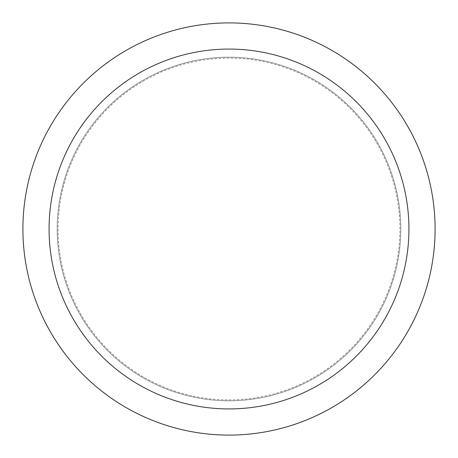 <?xml version="1.0" encoding="UTF-8"?>
<svg xmlns="http://www.w3.org/2000/svg" width="458" height="458" viewBox="0 0 458 458"><rect width="100%" height="100%" fill="white"/><g stroke="black" fill="none" stroke-linecap="round" stroke-linejoin="round"><path stroke-width="0.34" stroke-dasharray="2.29 1.72" d="M400.807 229A171.807 171.807 0 0 0 229 57.193A171.807 171.807 0 0 0 57.193 229A171.807 171.807 0 0 0 229 400.807A171.807 171.807 0 0 0 400.807 229A171.807 171.807 0 0 0 229 57.193A171.807 171.807 0 0 0 57.193 229A171.807 171.807 0 0 0 229 400.807A171.807 171.807 0 0 0 400.807 229A171.807 171.807 0 0 0 229 57.193A171.807 171.807 0 0 0 57.193 229A171.807 171.807 0 0 0 229 400.807A171.807 171.807 0 0 0 400.807 229A171.807 171.807 0 0 0 229 57.193A171.807 171.807 0 0 0 57.193 229A171.807 171.807 0 0 0 229 400.807A171.807 171.807 0 0 0 400.807 229M435.1 229A206.1 206.1 0 0 0 229 22.9A206.1 206.1 0 0 0 22.9 229A206.1 206.1 0 0 0 229 435.1A206.1 206.1 0 0 0 435.1 229M399.937 229A170.937 170.937 0 0 0 229 58.063A170.937 170.937 0 0 0 58.063 229A170.937 170.937 0 0 0 229 399.937A170.937 170.937 0 0 0 399.937 229"/><path stroke-width="0.69" d="M435.1 229A206.1 206.1 0 0 0 229 22.9A206.1 206.1 0 0 0 22.9 229A206.1 206.1 0 0 0 229 435.1A206.1 206.1 0 0 0 435.1 229M408.925 229A179.925 179.925 0 0 0 229 49.075A179.925 179.925 0 0 0 49.075 229A179.925 179.925 0 0 0 229 408.925A179.925 179.925 0 0 0 408.925 229"/></g></svg>
